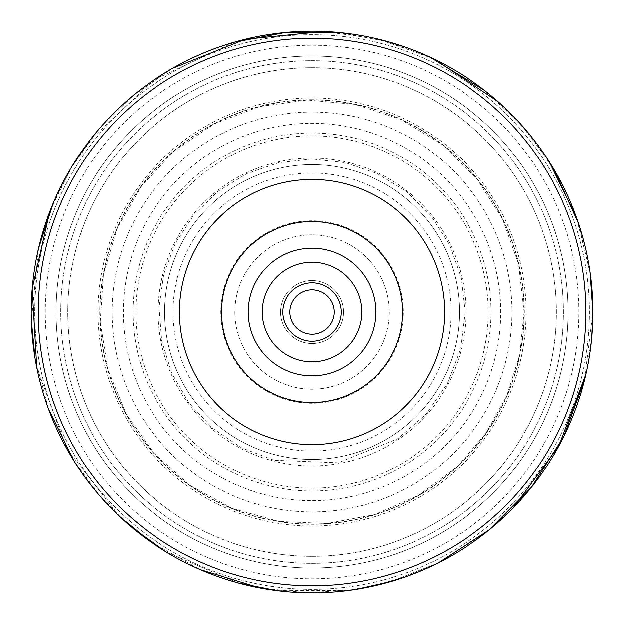 <?xml version="1.0" encoding="UTF-8"?>
<svg xmlns="http://www.w3.org/2000/svg" width="624" height="624" viewBox="0 0 624 624"><rect width="100%" height="100%" fill="white"/><g stroke="black" fill="none" stroke-linecap="round" stroke-linejoin="round"><path stroke-width="0.47" stroke-dasharray="3.12 2.34" d="M312 334.292A22.292 22.292 0 0 1 289.708 312A22.292 22.292 0 0 1 312 289.715A22.292 22.292 0 0 1 334.285 312A22.292 22.292 0 0 1 312 334.292M312 343.59A31.59 31.59 0 0 0 339.355 296.205A31.59 31.59 0 0 0 284.645 296.205A31.59 31.59 0 0 0 312 343.59A31.59 31.59 0 0 0 339.355 296.205A31.59 31.59 0 0 0 284.645 296.205A31.59 31.59 0 0 0 312 343.59M312 99.723A212.277 212.277 0 0 0 99.723 312A212.277 212.277 0 0 0 312 524.277A212.277 212.277 0 0 0 524.277 312A212.277 212.277 0 0 0 312 99.723M524.059 312A212.059 212.059 0 0 0 312 99.941A212.059 212.059 0 0 0 99.941 312A212.059 212.059 0 0 0 312 524.059A212.059 212.059 0 0 0 524.059 312A212.059 212.059 0 0 0 312 99.941A212.059 212.059 0 0 0 99.941 312A212.059 212.059 0 0 0 312 524.059A212.059 212.059 0 0 0 524.059 312A212.059 212.059 0 0 0 312 99.941A212.059 212.059 0 0 0 99.941 312A212.059 212.059 0 0 0 312 524.059A212.059 212.059 0 0 0 524.059 312L518.583 264.116L502.437 218.704L476.447 178.121L441.971 144.44L400.78 119.418L355.001 104.348L307.008 100.004L259.264 106.603L214.243 123.817L174.275 150.751L141.43 186.014L117.382 227.783L103.389 273.905L100.175 321.992L107.905 369.564L126.173 414.157L154.042 453.484L190.063 485.495L232.385 508.544L278.827 521.446L326.976 523.528L374.353 514.683L418.509 495.37L457.166 466.58L485.495 433.937L506.618 396.217L519.652 355.001L524.059 312M526.048 312A214.048 214.048 0 0 0 204.976 126.625A214.048 214.048 0 0 0 204.976 497.375A214.048 214.048 0 0 0 526.048 312M524.027 127.897A280.8 280.8 0 0 0 172.357 68.383L132.756 95.854L98.483 129.636L70.481 168.769L49.538 212.183A280.8 280.8 0 0 0 36.738 367.489L66.963 449.124L119.777 516.695A280.8 280.8 0 0 0 165.812 551.749L237.908 582.847M233.961 42.26L154.268 79.693L90.121 139.893A280.8 280.8 0 0 0 72.914 164.736L53.29 202.831A280.8 280.8 0 0 0 36.738 367.489A280.8 280.8 0 0 1 49.538 212.183M34.999 358.012L48.399 408.767A280.8 280.8 0 0 0 73.975 460.98L100.792 497.039L133.013 528.356M151.047 542.092A280.8 280.8 0 0 1 119.777 516.695A280.8 280.8 0 0 0 151.047 542.092L200.21 569.587A280.8 280.8 0 0 0 277.103 590.624L348.956 590.359M333.411 591.981A280.8 280.8 0 0 0 402.41 577.847L438.844 562.52M259.678 587.878A280.8 280.8 0 0 1 200.21 569.587A280.8 280.8 0 0 0 259.678 587.878L307.741 592.769L355.93 589.345A280.8 280.8 0 0 0 390.983 581.467L437.954 562.965A280.8 280.8 0 0 0 585.827 374.182L591.599 337.982A280.8 280.8 0 0 0 589.906 271.814L576.303 217.16A280.8 280.8 0 0 0 548.925 161.288L519.589 122.905L484.107 90.121M591.31 340.86A280.8 280.8 0 0 0 589.906 271.814A280.8 280.8 0 0 1 591.599 337.982M590.312 274.708L578.51 223.564A280.8 280.8 0 0 0 548.925 161.288A280.8 280.8 0 0 1 576.303 217.16M514.082 117.039A280.8 280.8 0 0 0 172.357 68.383A280.8 280.8 0 0 1 514.082 117.039M488.14 530.681A280.8 280.8 0 0 1 437.954 562.965A280.8 280.8 0 0 0 488.14 530.681L513.201 507.874A280.8 280.8 0 0 0 585.827 374.182A280.8 280.8 0 0 1 513.201 507.874M312 56.02A255.98 255.98 0 0 0 90.316 439.99A255.98 255.98 0 0 0 533.684 439.99A255.98 255.98 0 0 0 312 56.02A255.98 255.98 0 0 0 90.316 439.99A255.98 255.98 0 0 0 533.684 439.99A255.98 255.98 0 0 0 312 56.02M556.296 312A244.296 244.296 0 0 0 312 67.704A244.296 244.296 0 0 0 67.704 312A244.296 244.296 0 0 0 312 556.296A244.296 244.296 0 0 0 556.296 312A244.296 244.296 0 0 0 312 67.704A244.296 244.296 0 0 0 67.704 312A244.296 244.296 0 0 0 312 556.296A244.296 244.296 0 0 0 556.296 312A244.296 244.296 0 0 0 312 67.704A244.296 244.296 0 0 0 67.704 312A244.296 244.296 0 0 0 312 556.296A244.296 244.296 0 0 0 556.296 312M312 220.74A91.26 91.26 0 0 0 232.97 357.63A91.26 91.26 0 0 0 391.03 357.63A91.26 91.26 0 0 0 312 220.74A91.26 91.26 0 0 0 232.97 357.63A91.26 91.26 0 0 0 391.03 357.63A91.26 91.26 0 0 0 312 220.74A91.26 91.26 0 0 0 232.97 357.63A91.26 91.26 0 0 0 391.03 357.63A91.26 91.26 0 0 0 312 220.74M312 234.78A77.22 77.22 0 0 0 245.123 350.61A77.22 77.22 0 0 0 378.877 350.61A77.22 77.22 0 0 0 312 234.78A77.22 77.22 0 0 0 245.123 350.61A77.22 77.22 0 0 0 378.877 350.61A77.22 77.22 0 0 0 312 234.78M459.42 312A147.42 147.42 0 0 0 312 164.58A147.42 147.42 0 0 0 164.58 312A147.42 147.42 0 0 0 312 459.42A147.42 147.42 0 0 0 459.42 312A147.42 147.42 0 0 0 312 164.58A147.42 147.42 0 0 0 164.58 312A147.42 147.42 0 0 0 312 459.42A147.42 147.42 0 0 0 459.42 312M491.01 312A179.01 179.01 0 0 0 312 132.99A179.01 179.01 0 0 0 132.99 312A179.01 179.01 0 0 0 312 491.01A179.01 179.01 0 0 0 491.01 312A179.01 179.01 0 0 0 312 132.99A179.01 179.01 0 0 0 132.99 312A179.01 179.01 0 0 0 312 491.01A179.01 179.01 0 0 0 491.01 312A179.01 179.01 0 0 0 312 132.99A179.01 179.01 0 0 0 132.99 312A179.01 179.01 0 0 0 312 491.01A179.01 179.01 0 0 0 491.01 312M312 164.58A147.42 147.42 0 0 0 184.33 385.71A147.42 147.42 0 0 0 439.67 385.71A147.42 147.42 0 0 0 312 164.58A147.42 147.42 0 0 0 184.33 385.71A147.42 147.42 0 0 0 439.67 385.71A147.42 147.42 0 0 0 312 164.58M312 158.098A153.902 153.902 0 0 0 178.714 388.955A153.902 153.902 0 0 0 445.286 388.955A153.902 153.902 0 0 0 312 158.098M312 112.07A199.93 199.93 0 0 0 112.07 312A199.93 199.93 0 0 0 312 511.93A199.93 199.93 0 0 0 511.93 312A199.93 199.93 0 0 0 312 112.07M500.713 312A188.713 188.713 0 0 0 217.643 148.574A188.713 188.713 0 0 0 217.643 475.426A188.713 188.713 0 0 0 500.713 312M578.76 312A266.76 266.76 0 0 0 178.62 80.98A266.76 266.76 0 0 0 178.62 543.02A266.76 266.76 0 0 0 578.76 312M355.93 589.345A280.8 280.8 0 0 0 390.983 581.467M312 34.71A277.29 277.29 0 0 0 34.71 312A277.29 277.29 0 0 0 312 589.29A277.29 277.29 0 0 0 589.29 312A277.29 277.29 0 0 0 312 34.71A277.29 277.29 0 0 0 34.71 312A277.29 277.29 0 0 0 312 589.29A277.29 277.29 0 0 0 589.29 312A277.29 277.29 0 0 0 312 34.71M563.316 312A251.316 251.316 0 0 0 186.342 94.357A251.316 251.316 0 0 0 186.342 529.643A251.316 251.316 0 0 0 563.316 312A251.316 251.316 0 0 0 186.342 94.357A251.316 251.316 0 0 0 186.342 529.643A251.316 251.316 0 0 0 563.316 312M450.996 312A138.996 138.996 0 0 0 242.502 191.623A138.996 138.996 0 0 0 242.502 432.377A138.996 138.996 0 0 0 450.996 312M488.202 312A176.202 176.202 0 0 0 312 135.798A176.202 176.202 0 0 0 135.798 312A176.202 176.202 0 0 0 312 488.202A176.202 176.202 0 0 0 488.202 312M554.58 170.57L528.918 133.684L497.695 101.369M434.343 59.257L387.395 41.527L338.114 32.417M38.532 248.251L31.34 320.822M584.384 380.242L592.8 312M429.608 57.018L377.988 39.07L323.747 31.45M465.036 312L461.081 277.446L449.428 244.67L430.677 215.381L405.795 191.077L377.161 173.527L345.384 162.646L312 158.964L278.616 162.653L246.839 173.527L218.205 191.077L194.087 214.453L175.64 242.525L163.769 273.944L159.042 307.195L161.678 340.673L171.553 372.778L188.9 402.925L212.612 428.368L241.457 447.806L273.944 460.231L338.309 462.758L398.018 438.571L425.997 414.102L447.252 383.612L460.52 348.894L465.036 312"/><path stroke-width="0.94" d="M334.285 312A22.292 22.292 0 0 0 300.854 292.695A22.292 22.292 0 0 0 300.854 331.305A22.292 22.292 0 0 0 334.285 312M323.747 31.45L245.185 39.257L172.357 68.383A280.8 280.8 0 0 0 90.121 139.893L72.914 164.736A280.8 280.8 0 0 0 53.29 202.831L38.532 248.251M49.538 212.183A280.8 280.8 0 0 1 172.357 68.383A280.8 280.8 0 0 0 49.538 212.183L32.167 288.678L36.738 367.489A280.8 280.8 0 0 0 48.399 408.767L73.975 460.98A280.8 280.8 0 0 0 119.777 516.695L151.047 542.092A280.8 280.8 0 0 0 200.21 569.587L259.678 587.878A280.8 280.8 0 0 0 355.93 589.345L390.983 581.467A280.8 280.8 0 0 0 437.954 562.965L488.14 530.681A280.8 280.8 0 0 0 513.201 507.874L558.745 446.035L585.827 374.182A280.8 280.8 0 0 0 591.31 340.86M133.013 528.356L165.812 551.749A280.8 280.8 0 0 0 200.21 569.587A280.8 280.8 0 0 1 151.047 542.092M237.908 582.847L277.103 590.624A280.8 280.8 0 0 0 333.411 591.981M348.956 590.359L373.253 586.037L402.41 577.847A280.8 280.8 0 0 0 437.954 562.965A280.8 280.8 0 0 1 390.983 581.467M591.599 337.982A280.8 280.8 0 0 1 585.827 374.182A280.8 280.8 0 0 0 591.599 337.982L592.8 312A280.8 280.8 0 0 0 312 31.2A280.8 280.8 0 0 0 31.2 312A280.8 280.8 0 0 0 312 592.8A280.8 280.8 0 0 0 592.8 312A280.8 280.8 0 0 0 312 31.2A280.8 280.8 0 0 0 31.2 312A280.8 280.8 0 0 0 312 592.8A280.8 280.8 0 0 0 592.8 312A280.8 280.8 0 0 0 312 31.2A280.8 280.8 0 0 0 31.2 312A280.8 280.8 0 0 0 312 592.8A280.8 280.8 0 0 0 592.8 312L589.906 271.814A280.8 280.8 0 0 0 578.51 223.564L554.58 170.57M576.303 217.16A280.8 280.8 0 0 1 589.906 271.814A280.8 280.8 0 0 0 576.303 217.16L548.925 161.288A280.8 280.8 0 0 0 524.027 127.897M548.925 161.288A280.8 280.8 0 0 0 514.082 117.039A280.8 280.8 0 0 1 548.925 161.288M36.738 367.489A280.8 280.8 0 0 0 119.777 516.695A280.8 280.8 0 0 1 36.738 367.489M179.416 312A132.584 132.584 0 0 0 378.292 426.816A132.584 132.584 0 0 0 378.292 197.184A132.584 132.584 0 0 0 179.416 312M402.519 312A90.519 90.519 0 0 1 312 402.519A90.519 90.519 0 0 1 221.481 312A90.519 90.519 0 0 1 312 221.481A90.519 90.519 0 0 1 402.519 312M375.874 312A63.874 63.874 0 0 0 280.059 256.682A63.874 63.874 0 0 0 280.059 367.318A63.874 63.874 0 0 0 375.874 312M585.78 312A273.78 273.78 0 0 0 175.11 74.903A273.78 273.78 0 0 0 175.11 549.097A273.78 273.78 0 0 0 585.78 312M361.858 312A49.858 49.858 0 0 0 287.071 268.819A49.858 49.858 0 0 0 287.071 355.181A49.858 49.858 0 0 0 361.858 312M341.305 312A29.312 29.312 0 0 0 297.344 286.619A29.312 29.312 0 0 0 297.344 337.381A29.312 29.312 0 0 0 341.305 312M259.678 587.878A280.8 280.8 0 0 0 355.93 589.345M488.14 530.681A280.8 280.8 0 0 0 513.201 507.874M592.8 312L590.312 274.708M497.695 101.369L434.343 59.257M338.114 32.417L285.574 32.432L233.961 42.26M31.34 320.822L34.999 358.012M438.844 562.52L489.185 529.838L531.437 487.204L563.659 436.566L584.384 380.242M484.107 90.121L429.608 57.018"/></g></svg>

